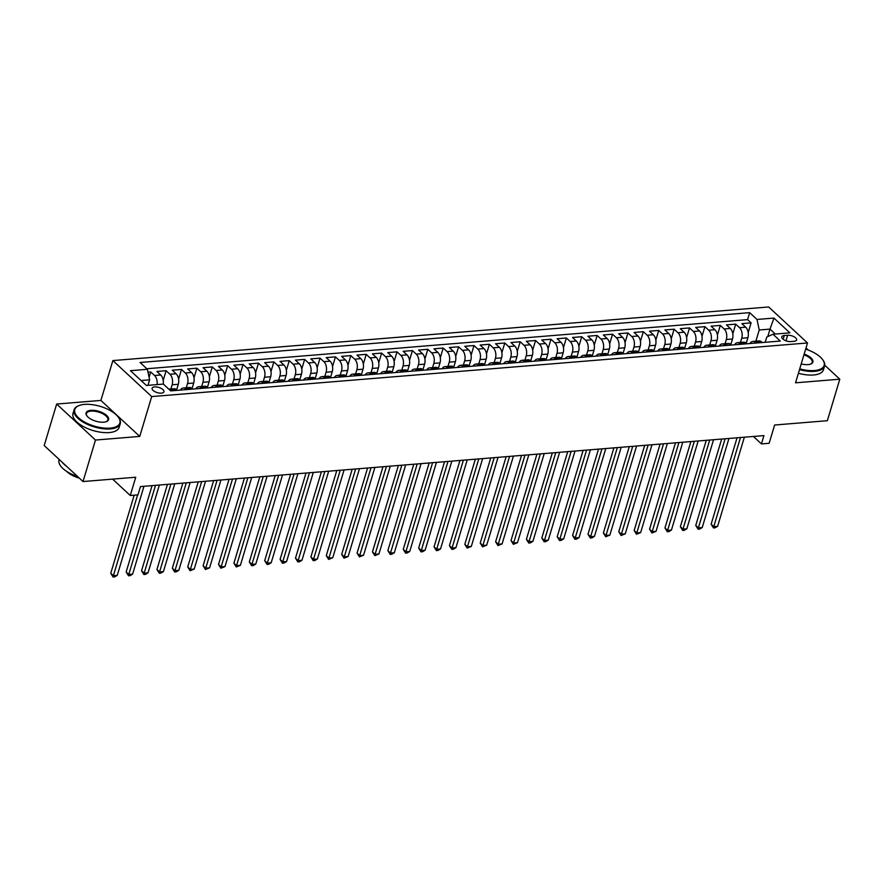 <?xml version="1.0" encoding="UTF-8"?>
<svg xmlns="http://www.w3.org/2000/svg" width="884" height="884" viewBox="0 0 884 884"><rect width="100%" height="100%" fill="white"/><g stroke="black" fill="none" stroke-linecap="round" stroke-linejoin="round"><path stroke-width="1.33" d="M161.385 393.137A6.166 2.707 16.7 0 0 163.938 391.8A6.166 2.707 16.7 0 0 161.153 388.385A6.166 2.707 16.7 0 0 154.667 386.916A6.166 2.707 16.7 0 0 152.114 388.253A6.166 2.707 16.7 0 0 154.899 391.667A6.166 2.707 16.7 0 0 161.385 393.137M56.653 404.043L44.2 445.558L83.019 481.548L95.472 440.044L139.738 436.42L151.694 396.573L112.865 360.584L100.909 400.43L56.653 404.043L95.472 440.044M151.694 396.573L807.501 342.97L768.671 306.969L112.865 360.584M807.501 342.97L795.545 382.816L839.8 379.192L824.739 365.225M808.451 350.13L806.02 347.876M839.8 379.192L827.347 420.707L774.616 425.016L769.146 443.282L761.444 443.912L763.931 435.602L140.457 486.576L137.97 494.874L130.268 495.504L135.749 477.238L83.019 481.548M746.847 343.799L746.24 343.235L747.897 337.721A7.713 4.619 -94.7 0 0 745.687 327.191L741.864 323.643L751.102 322.881L748.196 332.55M740.472 342.451L741.731 338.229A7.713 4.619 -94.7 0 0 739.532 327.688L735.698 324.141L732.803 333.809M735.698 324.141L726.46 324.892L730.294 328.45A7.713 4.619 -94.7 0 1 732.505 338.981L730.847 344.495A7.713 4.619 -94.7 0 0 728.228 343.445L722.073 343.953A7.713 4.619 85.3 0 1 724.692 344.992L725.289 345.556M716.062 346.307L715.454 345.754L717.101 340.241A7.713 4.619 -94.7 0 0 714.902 329.71L711.067 326.152L720.305 325.4L717.41 335.069M700.658 347.567L700.062 347.014L701.708 341.5A7.713 4.619 -94.7 0 0 699.509 330.97L695.675 327.411L704.913 326.66L702.006 336.329M684.658 348.263L686.316 342.76A7.713 4.619 -94.7 0 0 684.117 332.218L680.282 328.671L689.52 327.92L686.614 337.589M669.265 349.523L670.923 344.02A7.713 4.619 -94.7 0 0 668.713 333.478L664.89 329.931L674.127 329.179L671.221 338.848M654.48 351.346L653.873 350.782L655.53 345.268A7.713 4.619 -94.7 0 0 653.32 334.738L649.497 331.191L658.735 330.439L655.829 340.108M639.088 352.606L638.48 352.042L640.138 346.528A7.713 4.619 -94.7 0 0 637.928 335.997L634.093 332.45L643.331 331.688L640.436 341.368M623.695 353.865L623.087 353.302L624.734 347.788A7.713 4.619 -94.7 0 0 622.535 337.257L618.701 333.71L627.938 332.948L625.043 342.627M608.291 355.125L607.695 354.561L609.341 349.047A7.713 4.619 -94.7 0 0 607.142 338.517L603.308 334.97L612.546 334.207L609.64 343.876M592.899 356.385L592.302 355.821L593.949 350.307A7.713 4.619 -94.7 0 0 591.75 339.776L587.915 336.218L597.153 335.467L594.247 345.136M577.506 357.633L576.909 357.081L578.556 351.567A7.713 4.619 -94.7 0 0 576.346 341.036L572.523 337.478L581.76 336.727L578.854 346.395M562.113 358.893L561.506 358.34L563.163 352.827A7.713 4.619 -94.7 0 0 560.953 342.296L557.13 338.738L566.368 337.986L563.462 347.655M546.113 359.589L547.771 354.086A7.713 4.619 -94.7 0 0 545.561 343.544L541.726 339.997L550.964 339.246L548.069 348.915M531.328 361.412L530.72 360.849L532.367 355.346A7.713 4.619 -94.7 0 0 530.168 344.804L526.334 341.257L535.571 340.506L532.676 350.174M515.924 362.672L515.328 362.108L516.974 356.595A7.713 4.619 -94.7 0 0 514.775 346.064L510.941 342.517L520.179 341.765L517.273 351.434M499.924 363.368L501.582 357.854A7.713 4.619 -94.7 0 0 499.383 347.324L495.548 343.777L504.786 343.014L501.88 352.694M485.139 365.191L484.543 364.628L486.189 359.114A7.713 4.619 -94.7 0 0 483.979 348.583L480.156 345.036L489.393 344.274L486.487 353.954M469.747 366.451L469.139 365.888L470.796 360.374A7.713 4.619 -94.7 0 0 468.586 349.843L464.763 346.296L473.99 345.534L471.095 355.213M454.354 367.711L453.746 367.147L455.404 361.633A7.713 4.619 -94.7 0 0 453.194 351.103L449.359 347.545L458.597 346.793L455.702 356.462M438.961 368.959L438.353 368.407L440 362.893A7.713 4.619 -94.7 0 0 437.801 352.362L433.967 348.804L443.204 348.053L440.309 357.722M423.558 370.219L422.961 369.667L424.607 364.153A7.713 4.619 -94.7 0 0 422.408 353.622L418.574 350.064L427.812 349.313L424.906 358.981M407.557 370.915L409.215 365.412A7.713 4.619 -94.7 0 0 407.016 354.871L403.181 351.324L412.419 350.572L409.513 360.241M392.772 372.739L392.176 372.175L393.822 366.672A7.713 4.619 -94.7 0 0 391.612 356.13L387.789 352.583L397.026 351.832L394.12 361.501M377.38 373.998L376.772 373.435L378.429 367.921A7.713 4.619 -94.7 0 0 376.219 357.39L372.396 353.843L381.623 353.092L378.728 362.76M361.987 375.258L361.379 374.694L363.037 369.18A7.713 4.619 -94.7 0 0 360.827 358.65L356.992 355.103L366.23 354.34L363.335 364.02M346.594 376.518L345.987 375.954L347.633 370.44A7.713 4.619 -94.7 0 0 345.434 359.91L341.6 356.363L350.837 355.6L347.942 365.28M331.191 377.777L330.594 377.214L332.24 371.7A7.713 4.619 -94.7 0 0 330.041 361.169L326.207 357.622L335.445 356.86L332.539 366.54M315.798 379.037L315.201 378.474L316.848 372.96A7.713 4.619 -94.7 0 0 314.649 362.429L310.814 358.871L320.052 358.119L317.146 367.788M300.405 380.286L299.809 379.733L301.455 374.219A7.713 4.619 -94.7 0 0 299.245 363.689L295.422 360.131L304.66 359.379L301.753 369.048M285.013 381.545L284.405 380.993L286.062 375.479A7.713 4.619 -94.7 0 0 283.852 364.948L280.029 361.39L289.256 360.639L286.361 370.308M269.012 382.242L270.67 376.739A7.713 4.619 -94.7 0 0 268.46 366.197L264.625 362.65L273.863 361.899L270.968 371.567M254.227 384.065L253.62 383.512L255.266 377.998A7.713 4.619 -94.7 0 0 253.067 367.457L249.233 363.91L258.471 363.158L255.575 372.827M238.824 385.325L238.227 384.761L239.873 379.247A7.713 4.619 -94.7 0 0 237.674 368.716L233.84 365.169L243.078 364.418L240.172 374.087M223.431 386.584L222.834 386.021L224.481 380.507A7.713 4.619 -94.7 0 0 222.282 369.976L218.447 366.429L227.685 365.667L224.779 375.346M208.038 387.844L207.431 387.28L209.088 381.766A7.713 4.619 -94.7 0 0 206.878 371.236L203.055 367.689L212.293 366.926L209.386 376.606M192.646 389.104L192.038 388.54L193.695 383.026A7.713 4.619 -94.7 0 0 191.485 372.495L187.662 368.948L196.889 368.186L193.994 377.866M177.253 390.363L176.645 389.8L178.303 384.286A7.713 4.619 -94.7 0 0 176.093 373.755L172.258 370.197L181.496 369.446L178.601 379.114M163.22 384.098A7.713 4.619 -94.7 0 0 160.7 375.015L156.866 371.457L166.104 370.705L163.208 380.374M787.644 335.268L784.252 335.544A5.978 2.619 16.7 0 0 781.776 336.848A5.978 2.619 16.7 0 0 784.484 340.152A5.978 2.619 16.7 0 0 790.76 341.578L794.141 341.301A5.978 2.619 16.7 0 0 796.617 340.008A5.978 2.619 16.7 0 0 793.92 336.705A5.978 2.619 16.7 0 0 787.644 335.268L785.975 340.815M767.765 336.561L769.997 329.113L759.223 329.997L757.013 319.467L749.676 312.649L140.048 362.484L147.396 369.302L130.467 370.683L146.412 385.468L163.341 384.087L170.689 390.894L780.307 341.058L772.97 334.251L766.782 337.003L765.19 342.296M757.013 319.467L773.953 318.074L789.898 332.859L772.97 334.251M170.877 389.015L172.137 384.794L178.303 384.286M186.27 387.756L187.53 383.534L193.695 383.026M201.662 386.496L202.933 382.275L209.088 381.766M217.055 385.236L218.326 381.015L224.481 380.507M232.448 383.976L233.719 379.755L239.873 379.247M247.84 382.717L249.111 378.496L255.266 377.998M263.244 381.457L264.504 377.236L270.67 376.739M278.637 380.197L279.897 375.976L286.062 375.479M294.029 378.938L295.3 374.717L301.455 374.219M309.422 377.689L310.693 373.468L316.848 372.96M324.815 376.429L326.086 372.208L332.24 371.7M340.207 375.17L341.478 370.948L347.633 370.44M355.611 373.91L356.871 369.689L363.037 369.18M371.004 372.65L372.263 368.429L378.429 367.921M386.396 371.391L387.667 367.169L393.822 366.672M401.789 370.131L403.06 365.91L409.215 365.412M417.182 368.871L418.452 364.65L424.607 364.153M432.574 367.611L433.845 363.39L440 362.893M447.978 366.363L449.238 362.142L455.404 361.633M463.371 365.103L464.63 360.882L470.796 360.374M478.763 363.843L480.034 359.622L486.189 359.114M494.156 362.584L495.427 358.363L501.582 357.854M509.549 361.324L510.819 357.103L516.974 356.595M524.952 360.064L526.212 355.843L532.367 355.346M540.345 358.805L541.605 354.583L547.771 354.086M555.738 357.545L556.997 353.324L563.163 352.827M571.13 356.285L572.401 352.064L578.556 351.567M586.523 355.036L587.794 350.815L593.949 350.307M601.916 353.777L603.186 349.556L609.341 349.047M617.319 352.517L618.579 348.296L624.734 347.788M632.712 351.257L633.972 347.036L640.138 346.528M648.105 349.998L649.364 345.777L655.53 345.268M663.497 348.738L664.768 344.517L670.923 344.02M678.89 347.478L680.161 343.257L686.316 342.76M694.283 346.219L695.553 341.998L701.708 341.5M709.686 344.959L710.946 340.738L717.101 340.241M725.079 343.71L726.339 339.489L732.505 338.981M751.102 322.881L747.577 319.621L146.788 368.738M157.065 384.595A7.713 4.619 85.3 0 0 154.545 375.512L150.711 371.965L148.004 372.186M166.104 370.705L169.938 374.252A7.713 4.619 85.3 0 1 172.137 384.794M181.496 369.446L185.331 372.993A7.713 4.619 85.3 0 1 187.53 383.534M196.889 368.186L200.723 371.744A7.713 4.619 85.3 0 1 202.933 382.275M212.293 366.926L216.116 370.484A7.713 4.619 85.3 0 1 218.326 381.015M227.685 365.667L231.509 369.225A7.713 4.619 85.3 0 1 233.719 379.755M243.078 364.418L246.912 367.965A7.713 4.619 85.3 0 1 249.111 378.496M258.471 363.158L262.305 366.705A7.713 4.619 85.3 0 1 264.504 377.236M273.863 361.899L277.698 365.446A7.713 4.619 85.3 0 1 279.897 375.976M289.256 360.639L293.09 364.186A7.713 4.619 85.3 0 1 295.3 374.717M304.66 359.379L308.483 362.926A7.713 4.619 85.3 0 1 310.693 373.468M320.052 358.119L323.876 361.666A7.713 4.619 85.3 0 1 326.086 372.208M335.445 356.86L339.279 360.418A7.713 4.619 85.3 0 1 341.478 370.948M350.837 355.6L354.672 359.158A7.713 4.619 85.3 0 1 356.871 369.689M366.23 354.34L370.064 357.898A7.713 4.619 85.3 0 1 372.263 368.429M381.623 353.092L385.457 356.639A7.713 4.619 85.3 0 1 387.667 367.169M397.026 351.832L400.85 355.379A7.713 4.619 85.3 0 1 403.06 365.91M412.419 350.572L416.242 354.119A7.713 4.619 85.3 0 1 418.452 364.65M427.812 349.313L431.646 352.86A7.713 4.619 85.3 0 1 433.845 363.39M443.204 348.053L447.039 351.6A7.713 4.619 85.3 0 1 449.238 362.142M458.597 346.793L462.431 350.34A7.713 4.619 85.3 0 1 464.63 360.882M473.99 345.534L477.824 349.092A7.713 4.619 85.3 0 1 480.034 359.622M489.393 344.274L493.217 347.832A7.713 4.619 85.3 0 1 495.427 358.363M504.786 343.014L508.609 346.572A7.713 4.619 85.3 0 1 510.819 357.103M520.179 341.765L524.013 345.312A7.713 4.619 85.3 0 1 526.212 355.843M535.571 340.506L539.406 344.053A7.713 4.619 85.3 0 1 541.605 354.583M550.964 339.246L554.798 342.793A7.713 4.619 85.3 0 1 556.997 353.324M566.368 337.986L570.191 341.533A7.713 4.619 85.3 0 1 572.401 352.064M581.76 336.727L585.584 340.274A7.713 4.619 85.3 0 1 587.794 350.815M597.153 335.467L600.976 339.014A7.713 4.619 85.3 0 1 603.186 349.556M612.546 334.207L616.38 337.765A7.713 4.619 85.3 0 1 618.579 348.296M627.938 332.948L631.773 336.506A7.713 4.619 85.3 0 1 633.972 347.036M643.331 331.688L647.165 335.246A7.713 4.619 85.3 0 1 649.364 345.777M658.735 330.439L662.558 333.986A7.713 4.619 85.3 0 1 664.768 344.517M674.127 329.179L677.951 332.727A7.713 4.619 85.3 0 1 680.161 343.257M689.52 327.92L693.343 331.467A7.713 4.619 85.3 0 1 695.553 341.998M704.913 326.66L708.747 330.207A7.713 4.619 85.3 0 1 710.946 340.738M720.305 325.4L724.14 328.947A7.713 4.619 85.3 0 1 726.339 339.489M756.085 343.036L755.477 342.484A7.713 4.619 -94.7 0 0 752.859 341.434A7.713 4.619 -94.7 0 0 750.008 343.533M762.24 342.539L761.643 341.975A7.713 4.619 -94.7 0 0 759.013 340.926L752.859 341.434M734.615 344.793A7.713 4.619 85.3 0 1 737.466 342.694A7.713 4.619 85.3 0 1 740.085 343.743L740.693 344.296M731.455 345.047L724.692 344.992M703.83 347.313A7.713 4.619 85.3 0 1 706.681 345.213A7.713 4.619 85.3 0 1 709.299 346.252L709.896 346.815M688.437 348.572A7.713 4.619 85.3 0 1 691.277 346.473A7.713 4.619 85.3 0 1 693.907 347.511L694.504 348.075M685.266 348.826L684.669 348.274A7.713 4.619 -94.7 0 0 682.05 347.224L675.884 347.721A7.713 4.619 85.3 0 1 678.503 348.771L679.111 349.335M669.873 350.086L669.276 349.523A7.713 4.619 -94.7 0 0 666.646 348.484L660.492 348.981A7.713 4.619 85.3 0 1 663.111 350.031L663.718 350.594M642.248 352.34A7.713 4.619 85.3 0 1 645.099 350.241A7.713 4.619 85.3 0 1 647.718 351.291L648.326 351.854M626.855 353.6A7.713 4.619 85.3 0 1 629.706 351.501A7.713 4.619 85.3 0 1 632.325 352.55L632.922 353.103M611.463 354.86A7.713 4.619 85.3 0 1 614.314 352.76A7.713 4.619 85.3 0 1 616.933 353.81L617.529 354.362M596.07 356.119A7.713 4.619 85.3 0 1 598.91 354.02A7.713 4.619 85.3 0 1 601.54 355.07L602.137 355.622M580.666 357.379A7.713 4.619 85.3 0 1 583.517 355.28A7.713 4.619 85.3 0 1 586.136 356.318L586.744 356.882M565.274 358.639A7.713 4.619 85.3 0 1 568.125 356.539A7.713 4.619 85.3 0 1 570.744 357.578L571.351 358.142M549.881 359.898A7.713 4.619 85.3 0 1 552.732 357.799A7.713 4.619 85.3 0 1 555.351 358.838L555.959 359.401M546.721 360.153L546.113 359.6A7.713 4.619 -94.7 0 0 543.494 358.55L537.339 359.048A7.713 4.619 85.3 0 1 539.958 360.097L540.555 360.661M519.096 362.418A7.713 4.619 85.3 0 1 521.947 360.307A7.713 4.619 85.3 0 1 524.566 361.357L525.162 361.921M503.703 363.667A7.713 4.619 85.3 0 1 506.543 361.567A7.713 4.619 85.3 0 1 509.173 362.617L509.77 363.18M500.532 363.932L499.935 363.368A7.713 4.619 -94.7 0 0 497.305 362.329L491.15 362.827A7.713 4.619 85.3 0 1 493.769 363.877L494.377 364.429M472.907 366.186A7.713 4.619 85.3 0 1 475.758 364.086A7.713 4.619 85.3 0 1 478.377 365.136L478.984 365.689M457.514 367.446A7.713 4.619 85.3 0 1 460.365 365.346A7.713 4.619 85.3 0 1 462.984 366.396L463.592 366.948M442.122 368.705A7.713 4.619 85.3 0 1 444.972 366.606A7.713 4.619 85.3 0 1 447.591 367.645L448.188 368.208M426.729 369.965A7.713 4.619 85.3 0 1 429.58 367.866A7.713 4.619 85.3 0 1 432.199 368.904L432.795 369.468M411.336 371.225A7.713 4.619 85.3 0 1 414.176 369.125A7.713 4.619 85.3 0 1 416.806 370.164L417.403 370.728M408.165 371.479L407.568 370.926A7.713 4.619 -94.7 0 0 404.938 369.877L398.783 370.374A7.713 4.619 85.3 0 1 401.402 371.424L402.01 371.987M380.54 373.744A7.713 4.619 85.3 0 1 383.391 371.634A7.713 4.619 85.3 0 1 386.01 372.683L386.617 373.247M365.147 374.993A7.713 4.619 85.3 0 1 367.998 372.893A7.713 4.619 85.3 0 1 370.617 373.943L371.225 374.507M349.755 376.252A7.713 4.619 85.3 0 1 352.606 374.153A7.713 4.619 85.3 0 1 355.224 375.203L355.821 375.755M334.362 377.512A7.713 4.619 85.3 0 1 337.213 375.413A7.713 4.619 85.3 0 1 339.832 376.462L340.428 377.015M318.969 378.772A7.713 4.619 85.3 0 1 321.809 376.672A7.713 4.619 85.3 0 1 324.439 377.722L325.036 378.275M303.566 380.032A7.713 4.619 85.3 0 1 306.416 377.932A7.713 4.619 85.3 0 1 309.035 378.982L309.643 379.534M288.173 381.291A7.713 4.619 85.3 0 1 291.024 379.192A7.713 4.619 85.3 0 1 293.643 380.231L294.25 380.794M272.78 382.551A7.713 4.619 85.3 0 1 275.631 380.452A7.713 4.619 85.3 0 1 278.25 381.49L278.858 382.054M269.62 382.805L269.012 382.253A7.713 4.619 -94.7 0 0 266.393 381.203L260.239 381.7A7.713 4.619 85.3 0 1 262.857 382.75L263.454 383.313M241.995 385.07A7.713 4.619 85.3 0 1 244.846 382.96A7.713 4.619 85.3 0 1 247.465 384.01L248.061 384.573M226.602 386.319A7.713 4.619 85.3 0 1 229.442 384.22A7.713 4.619 85.3 0 1 232.072 385.269L232.669 385.833M211.199 387.579A7.713 4.619 85.3 0 1 214.05 385.479A7.713 4.619 85.3 0 1 216.668 386.529L217.276 387.082M195.806 388.838A7.713 4.619 85.3 0 1 198.657 386.739A7.713 4.619 85.3 0 1 201.276 387.789L201.883 388.341M180.413 390.098A7.713 4.619 85.3 0 1 183.264 387.999A7.713 4.619 85.3 0 1 185.883 389.048L186.491 389.601M169.109 389.435A7.713 4.619 85.3 0 1 170.49 390.308L171.087 390.861M755.864 341.191L759.223 329.997M112.611 479.128L130.268 495.504M753.422 436.464L761.444 443.912M775.334 334.053L769.997 329.113L773.953 318.074M147.948 385.347L149.606 379.833L141.075 380.529M747.577 319.621L749.676 312.649M150.711 371.965L149.087 377.38M740.085 343.743L746.24 343.235A7.713 4.619 -94.7 0 0 743.621 342.185L737.466 342.694M719.222 346.053A7.713 4.619 85.3 0 1 722.073 343.953M709.299 346.252L715.454 345.754A7.713 4.619 -94.7 0 0 712.836 344.705L706.681 345.213M693.907 347.511L700.062 347.014A7.713 4.619 -94.7 0 0 697.443 345.964L691.277 346.473M673.033 349.832A7.713 4.619 85.3 0 1 675.884 347.721M657.641 351.092A7.713 4.619 85.3 0 1 660.492 348.981M647.718 351.291L653.873 350.782A7.713 4.619 -94.7 0 0 651.254 349.744L645.099 350.241M632.325 352.55L638.48 352.042A7.713 4.619 -94.7 0 0 635.861 351.003L629.706 351.501M616.933 353.81L623.087 353.302A7.713 4.619 -94.7 0 0 620.469 352.252L614.314 352.76M601.54 355.07L607.695 354.561A7.713 4.619 -94.7 0 0 605.076 353.512L598.91 354.02M586.136 356.318L592.302 355.821A7.713 4.619 -94.7 0 0 589.672 354.771L583.517 355.28M570.744 357.578L576.909 357.081A7.713 4.619 -94.7 0 0 574.28 356.031L568.125 356.539M555.351 358.838L561.506 358.34A7.713 4.619 -94.7 0 0 558.887 357.291L552.732 357.799M534.488 361.158A7.713 4.619 85.3 0 1 537.339 359.048M524.566 361.357L530.72 360.849A7.713 4.619 -94.7 0 0 528.102 359.81L521.947 360.307M509.173 362.617L515.328 362.108A7.713 4.619 -94.7 0 0 512.709 361.07L506.543 361.567M488.299 364.926A7.713 4.619 85.3 0 1 491.15 362.827M478.377 365.136L484.543 364.628A7.713 4.619 -94.7 0 0 481.913 363.578L475.758 364.086M462.984 366.396L469.139 365.888A7.713 4.619 -94.7 0 0 466.52 364.838L460.365 365.346M447.591 367.645L453.746 367.147A7.713 4.619 -94.7 0 0 451.127 366.098L444.972 366.606M432.199 368.904L438.353 368.407A7.713 4.619 -94.7 0 0 435.735 367.357L429.58 367.866M416.806 370.164L422.961 369.667A7.713 4.619 -94.7 0 0 420.342 368.617L414.176 369.125M395.933 372.484A7.713 4.619 85.3 0 1 398.783 370.374M386.01 372.683L392.176 372.175A7.713 4.619 -94.7 0 0 389.546 371.136L383.391 371.634M370.617 373.943L376.772 373.435A7.713 4.619 -94.7 0 0 374.153 372.396L367.998 372.893M355.224 375.203L361.379 374.694A7.713 4.619 -94.7 0 0 358.76 373.656L352.606 374.153M339.832 376.462L345.987 375.954A7.713 4.619 -94.7 0 0 343.368 374.904L337.213 375.413M324.439 377.722L330.594 377.214A7.713 4.619 -94.7 0 0 327.975 376.164L321.809 376.672M309.035 378.982L315.201 378.474A7.713 4.619 -94.7 0 0 312.571 377.424L306.416 377.932M293.643 380.231L299.809 379.733A7.713 4.619 -94.7 0 0 297.179 378.683L291.024 379.192M278.25 381.49L284.405 380.993A7.713 4.619 -94.7 0 0 281.786 379.943L275.631 380.452M257.388 383.811A7.713 4.619 85.3 0 1 260.239 381.7M247.465 384.01L253.62 383.512A7.713 4.619 -94.7 0 0 251.001 382.463L244.846 382.96M232.072 385.269L238.227 384.761A7.713 4.619 -94.7 0 0 235.608 383.722L229.442 384.22M216.668 386.529L222.834 386.021A7.713 4.619 -94.7 0 0 220.204 384.982L214.05 385.479M201.276 387.789L207.431 387.28A7.713 4.619 -94.7 0 0 204.812 386.231L198.657 386.739M185.883 389.048L192.038 388.54A7.713 4.619 -94.7 0 0 189.419 387.49L183.264 387.999M170.49 390.308L176.645 389.8A7.713 4.619 -94.7 0 0 174.026 388.75L168.833 389.181M147.396 369.302L149.606 379.833M139.738 436.42L100.909 400.43M737.057 437.801L711.145 524.179L713.764 526.621L740.494 437.525M717.62 526.3L715.023 527.825L713.487 527.947L713.764 526.621L717.62 526.3L744.35 437.204M713.487 527.947L711.145 524.179M799.722 368.86A23.525 10.31 16.7 0 0 814.418 370.551A23.525 10.31 16.7 0 0 822.739 359.766A23.525 10.31 16.7 0 0 805.644 349.136M822.916 360.031A24.111 10.564 -163.3 0 1 823.114 360.296A24.111 10.564 -163.3 0 1 824.562 366.109A24.111 10.564 -163.3 0 1 814.584 371.346A24.111 10.564 -163.3 0 1 799.501 369.611M804.164 354.086A11.768 5.16 -163.3 0 1 810.739 364.042A11.768 5.16 -163.3 0 1 808.02 364.617A11.768 5.16 -163.3 0 1 801.213 363.921M824.562 366.109L823.468 369.755A24.111 10.564 -163.3 0 1 813.49 374.993A24.111 10.564 -163.3 0 1 798.407 373.258M810.429 364.153A11.183 4.906 16.7 0 0 812.186 362.396A11.183 4.906 16.7 0 0 803.932 354.827M110.124 428.121A23.525 10.31 16.7 0 0 118.445 417.347A23.525 10.31 16.7 0 0 84.521 404.386A23.525 10.31 16.7 0 0 79.096 405.535A23.525 10.31 16.7 0 0 80.919 419.734A23.525 10.31 16.7 0 0 110.124 428.121M118.622 417.602A24.111 10.564 -163.3 0 1 118.81 417.867A24.111 10.564 -163.3 0 1 120.257 423.679A24.111 10.564 -163.3 0 1 110.29 428.917A24.111 10.564 -163.3 0 1 84.963 423.16A24.111 10.564 -163.3 0 1 74.079 409.833A24.111 10.564 -163.3 0 1 78.488 405.778A24.111 10.564 -163.3 0 1 78.798 405.657M103.726 422.187A11.768 5.16 -163.3 0 1 86.765 415.712A11.768 5.16 -163.3 0 1 90.919 410.32A11.768 5.16 -163.3 0 1 105.528 414.519A11.768 5.16 -163.3 0 1 106.434 421.613A11.768 5.16 -163.3 0 1 103.726 422.187M106.124 421.734A11.183 4.906 16.7 0 0 107.881 419.966A11.183 4.906 16.7 0 0 102.831 413.789A11.183 4.906 16.7 0 0 91.085 411.115A11.183 4.906 16.7 0 0 86.455 413.546A11.183 4.906 16.7 0 0 86.963 415.977M120.257 423.679L119.163 427.337A24.111 10.564 -163.3 0 1 109.196 432.574A24.111 10.564 -163.3 0 1 83.87 426.817A24.111 10.564 -163.3 0 1 72.985 413.48L74.079 409.833M79.372 478.167A17.36 7.602 -163.3 0 1 66.632 471.36M66.654 466.376A24.111 10.564 -163.3 0 1 62.178 462.221M77.637 476.553A24.111 10.564 -163.3 0 1 59.04 459.967L59.195 459.459M721.664 439.061L695.752 525.439L698.371 527.87L725.101 438.784M702.216 527.56L699.631 529.085L698.095 529.207L698.371 527.87L702.216 527.56L728.946 438.464M698.095 529.207L695.752 525.439M706.272 440.32L680.36 526.698L682.978 529.129L709.708 440.033M686.824 528.82L684.238 530.345L682.702 530.466L682.978 529.129L686.824 528.82L713.554 439.724M682.702 530.466L680.36 526.698M690.879 441.58L664.956 527.958L667.586 530.389L694.316 441.293M671.431 530.08L668.845 531.604L667.298 531.726L667.586 530.389L671.431 530.08L698.161 440.983M667.298 531.726L664.956 527.958M675.486 442.84L649.563 529.218L652.193 531.649L678.923 442.553M656.038 531.339L651.906 532.986L652.193 531.649L656.038 531.339L682.768 442.243M651.906 532.986L649.563 529.218M660.083 444.088L634.171 530.477L636.789 532.908L663.519 443.812M640.646 532.599L636.513 534.245L636.789 532.908L640.646 532.599L667.376 443.503M636.513 534.245L634.171 530.477M644.69 445.348L618.778 531.737L621.397 534.168L648.127 445.072M625.253 533.848L621.12 535.505L621.397 534.168L625.253 533.848L651.983 444.751M621.12 535.505L618.778 531.737M629.298 446.608L603.385 532.997L606.004 535.428L632.734 446.332M609.849 535.107L605.728 536.765L606.004 535.428L609.849 535.107L636.579 446.011M605.728 536.765L603.385 532.997M613.905 447.868L587.993 534.256L590.611 536.687L617.341 447.591M594.457 536.367L591.871 537.892L590.335 538.013L590.611 536.687L594.457 536.367L621.187 447.271M590.335 538.013L587.993 534.256M598.512 449.127L572.589 535.505L575.219 537.947L601.949 448.851M579.064 537.627L576.479 539.152L574.931 539.273L575.219 537.947L579.064 537.627L605.794 448.531M574.931 539.273L572.589 535.505M583.12 450.387L557.196 536.765L559.826 539.196L586.556 450.111M563.672 538.886L561.086 540.411L559.539 540.533L559.826 539.196L563.672 538.886L590.401 449.79M559.539 540.533L557.196 536.765M567.716 451.647L541.804 538.024L544.422 540.456L571.152 451.359M548.279 540.146L545.682 541.671L544.146 541.793L544.422 540.456L548.279 540.146L575.009 451.05M544.146 541.793L541.804 538.024M552.323 452.906L526.411 539.284L529.03 541.715L555.76 452.619M532.886 541.406L530.289 542.931L528.754 543.052L529.03 541.715L532.886 541.406L559.616 452.31M528.754 543.052L526.411 539.284M536.931 454.166L511.018 540.544L513.637 542.975L540.367 453.879M517.483 542.666L513.361 544.312L513.637 542.975L517.483 542.666L544.212 453.569M513.361 544.312L511.018 540.544M521.538 455.415L495.626 541.804L498.244 544.235L524.974 455.138M502.09 543.925L497.968 545.572L498.244 544.235L502.09 543.925L528.82 454.829M497.968 545.572L495.626 541.804M506.145 456.674L480.222 543.063L482.852 545.494L509.582 456.398M486.697 545.174L482.565 546.831L482.852 545.494L486.697 545.174L513.427 456.078M482.565 546.831L480.222 543.063M490.753 457.934L464.829 544.323L467.459 546.754L494.189 457.658M471.305 546.434L467.172 548.091L467.459 546.754L471.305 546.434L498.035 457.337M467.172 548.091L464.829 544.323M475.349 459.194L449.437 545.583L452.055 548.014L478.785 458.918M455.912 547.693L453.315 549.218L451.779 549.34L452.055 548.014L455.912 547.693L482.642 458.597M451.779 549.34L449.437 545.583M459.956 460.453L434.044 546.831L436.663 549.273L463.393 460.177M440.519 548.953L437.923 550.478L436.387 550.599L436.663 549.273L440.519 548.953L467.249 459.857M436.387 550.599L434.044 546.831M444.564 461.713L418.651 548.091L421.27 550.522L448 461.437M425.116 550.213L422.53 551.738L420.994 551.859L421.27 550.522L425.116 550.213L451.846 461.117M420.994 551.859L418.651 548.091M429.171 462.973L403.259 549.351L405.878 551.782L432.608 462.686M409.723 551.472L407.137 552.997L405.601 553.119L405.878 551.782L409.723 551.472L436.453 462.376M405.601 553.119L403.259 549.351M413.778 464.233L387.855 550.61L390.485 553.041L417.215 463.945M394.33 552.732L391.745 554.257L390.198 554.379L390.485 553.041L394.33 552.732L421.06 463.636M390.198 554.379L387.855 550.61M398.386 465.492L372.462 551.87L375.092 554.301L401.822 465.205M378.938 553.992L374.805 555.638L375.092 554.301L378.938 553.992L405.668 464.896M374.805 555.638L372.462 551.87M382.982 466.752L357.07 553.13L359.689 555.561L386.418 466.465M363.545 555.251L359.412 556.898L359.689 555.561L363.545 555.251L390.275 466.155M359.412 556.898L357.07 553.13M367.589 468.001L341.677 554.39L344.296 556.821L371.026 467.724M348.152 556.5L344.02 558.158L344.296 556.821L348.152 556.5L374.882 467.404M344.02 558.158L341.677 554.39M352.197 469.26L326.284 555.649L328.903 558.08L355.633 468.984M332.749 557.76L328.627 559.417L328.903 558.08L332.749 557.76L359.479 468.664M328.627 559.417L326.284 555.649M336.804 470.52L310.892 556.909L313.511 559.34L340.241 470.244M317.356 559.019L314.77 560.544L313.234 560.666L313.511 559.34L317.356 559.019L344.086 469.923M313.234 560.666L310.892 556.909M321.411 471.78L295.488 558.158L298.118 560.6L324.848 471.503M301.963 560.279L299.378 561.804L297.831 561.926L298.118 560.6L301.963 560.279L328.693 471.183M297.831 561.926L295.488 558.158M306.019 473.039L280.095 559.417L282.725 561.848L309.455 472.763M286.571 561.539L283.985 563.064L282.438 563.185L282.725 561.848L286.571 561.539L313.301 472.443M282.438 563.185L280.095 559.417M290.615 474.299L264.703 560.677L267.322 563.108L294.052 474.012M271.178 562.799L268.581 564.323L267.045 564.445L267.322 563.108L271.178 562.799L297.908 473.702M267.045 564.445L264.703 560.677M275.222 475.559L249.31 561.937L251.929 564.368L278.659 475.272M255.785 564.058L253.189 565.583L251.653 565.705L251.929 564.368L255.785 564.058L282.515 474.962M251.653 565.705L249.31 561.937M259.83 476.819L233.917 563.196L236.536 565.627L263.266 476.531M240.382 565.318L236.26 566.964L236.536 565.627L240.382 565.318L267.112 476.222M236.26 566.964L233.917 563.196M244.437 478.078L218.525 564.456L221.144 566.887L247.874 477.791M224.989 566.578L220.867 568.224L221.144 566.887L224.989 566.578L251.719 477.482M220.867 568.224L218.525 564.456M229.044 479.327L203.121 565.716L205.751 568.147L232.481 479.051M209.596 567.826L205.464 569.484L205.751 568.147L209.596 567.826L236.326 478.741M205.464 569.484L203.121 565.716M213.652 480.587L187.728 566.976L190.358 569.406L217.088 480.31M194.204 569.086L190.071 570.744L190.358 569.406L194.204 569.086L220.934 479.99M190.071 570.744L187.728 566.976M198.248 481.846L172.336 568.235L174.955 570.666L201.685 481.57M178.811 570.346L176.214 571.871L174.678 571.992L174.955 570.666L178.811 570.346L205.541 481.25M174.678 571.992L172.336 568.235M182.855 483.106L156.943 569.484L159.562 571.926L186.292 482.83M163.418 571.605L160.822 573.13L159.286 573.252L159.562 571.926L163.418 571.605L190.148 482.509M159.286 573.252L156.943 569.484M167.463 484.366L141.55 570.744L144.169 573.175L170.899 484.089M148.015 572.865L145.429 574.39L143.893 574.512L144.169 573.175L148.015 572.865L174.745 483.769M143.893 574.512L141.55 570.744M152.07 485.625L126.158 572.003L128.777 574.434L155.507 485.338M132.622 574.125L130.036 575.65L128.5 575.771L128.777 574.434L132.622 574.125L159.352 485.029M128.5 575.771L126.158 572.003M134.18 495.184L110.754 573.263L113.384 575.694L137.617 494.907M117.229 575.385L114.644 576.909L113.097 577.031L113.384 575.694L117.229 575.385L143.959 486.288M113.097 577.031L110.754 573.263M741.731 338.229L747.897 337.721M739.532 327.688L745.687 327.191M154.545 375.512L160.7 375.015M169.938 374.252L176.093 373.755M185.331 372.993L191.485 372.495M200.723 371.744L206.878 371.236M216.116 370.484L222.282 369.976M231.509 369.225L237.674 368.716M246.912 367.965L253.067 367.457M262.305 366.705L268.46 366.197M277.698 365.446L283.852 364.948M293.09 364.186L299.245 363.689M308.483 362.926L314.649 362.429M323.876 361.666L330.041 361.169M339.279 360.418L345.434 359.91M354.672 359.158L360.827 358.65M370.064 357.898L376.219 357.39M385.457 356.639L391.612 356.13M400.85 355.379L407.016 354.871M416.242 354.119L422.408 353.622M431.646 352.86L437.801 352.362M447.039 351.6L453.194 351.103M462.431 350.34L468.586 349.843M477.824 349.092L483.979 348.583M493.217 347.832L499.383 347.324M508.609 346.572L514.775 346.064M524.013 345.312L530.168 344.804M539.406 344.053L545.561 343.544M554.798 342.793L560.953 342.296M570.191 341.533L576.346 341.036M585.584 340.274L591.75 339.776M600.976 339.014L607.142 338.517M616.38 337.765L622.535 337.257M631.773 336.506L637.928 335.997M647.165 335.246L653.32 334.738M662.558 333.986L668.713 333.478M677.951 332.727L684.117 332.218M693.343 331.467L699.509 330.97M708.747 330.207L714.902 329.71M724.14 328.947L730.294 328.45M755.477 342.484L761.643 341.975M678.503 348.771L684.669 348.274M663.111 350.031L669.276 349.523M539.958 360.097L546.113 359.6M493.769 363.877L499.935 363.368M401.402 371.424L407.568 370.926M262.857 382.75L269.012 382.253M783.136 339.29L784.252 335.544M79.096 405.535L78.488 405.778"/></g></svg>
